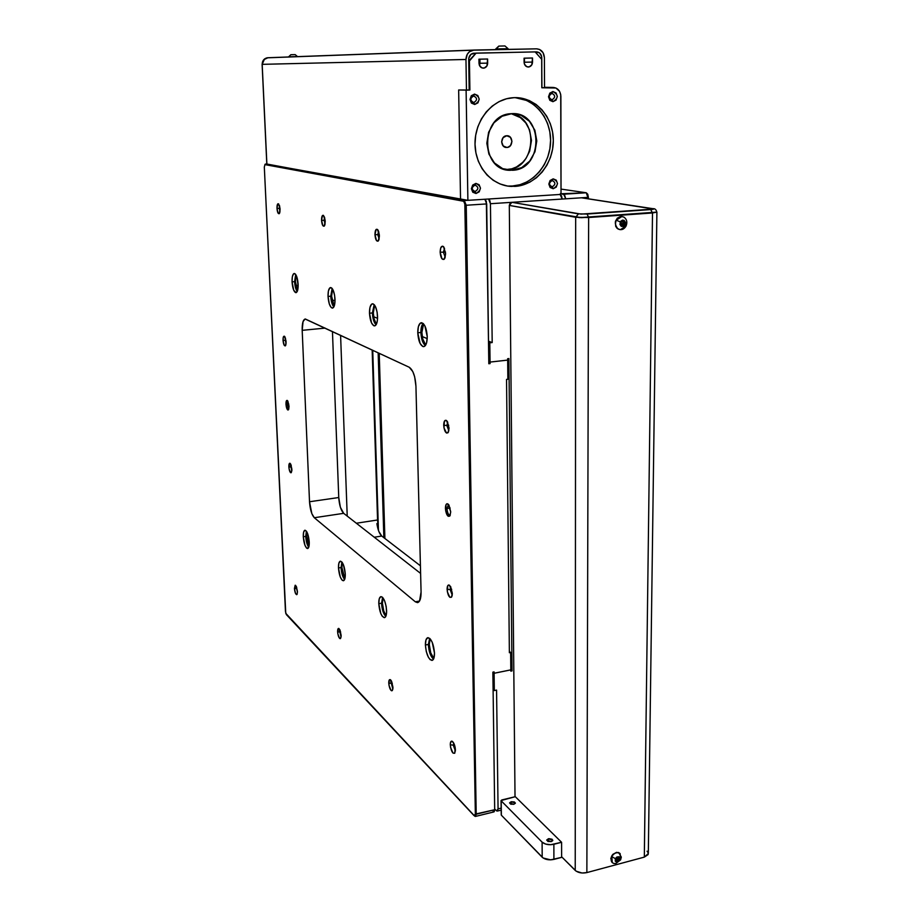 <?xml version="1.0" encoding="UTF-8"?>
<svg xmlns="http://www.w3.org/2000/svg" width="919" height="919" viewBox="0 0 919 919"><rect width="100%" height="100%" fill="white"/><g stroke="black" fill="none" stroke-linecap="round" stroke-linejoin="round"><path stroke-width="1.38" d="M560.831 193.771L564.473 194.656L565.748 198.814L588.367 197.344L588.367 198.803L586.276 192.772L560.831 193.771M561.027 189.096L586.276 192.772L587.758 194.242L588.367 197.344L565.748 198.814L563.68 194.208L586.276 192.772L561.027 189.096M384.9 538.477L379.225 353.287L384.9 538.477M378.157 352.781L383.855 537.672L378.157 352.781M378.444 530.401L372.735 350.254L378.444 530.389M552.216 186.81L551.251 186.66L552.216 186.81C555.742 184.501 555.731 182.41 552.193 180.526L552.399 180.526C555.742 182.559 555.685 184.65 552.216 186.81L553.192 188.74L551.974 186.81C548.654 184.753 548.735 182.663 552.193 180.526L553.169 178.86C558.741 181.824 558.752 185.121 553.192 188.74L550.125 187.487L548.838 184.064L550.102 180.492L553.169 178.86L556.236 180.124L557.511 183.547L556.248 187.108L553.192 188.74C547.609 185.787 547.598 182.49 553.169 178.86L552.193 180.526C548.666 182.835 548.666 184.926 552.216 186.81M551.94 93.37C555.49 95.289 555.535 97.437 552.101 99.803L551.951 99.815C555.535 97.54 555.524 95.392 551.94 93.37L552.916 91.544C558.568 94.737 558.58 98.115 552.951 101.687L551.951 99.815L552.951 101.687L549.838 100.32L548.528 96.771L549.815 93.129L552.916 91.544L556.029 92.922L557.328 96.472L556.052 100.102L552.951 101.687C547.287 98.505 547.276 95.116 552.916 91.544L551.94 93.37C548.356 95.645 548.367 97.793 551.951 99.815C548.413 97.908 548.344 95.771 551.768 93.382L551.94 93.37M473.664 95.967C477.398 97.919 477.489 100.114 473.928 102.549L473.756 102.56C477.478 100.24 477.443 98.034 473.664 95.967L474.537 94.094C480.499 97.368 480.557 100.826 474.698 104.49L473.756 102.56L474.698 104.49L471.413 103.077L470.011 99.459L471.298 95.725L474.537 94.094L477.823 95.519L479.213 99.137L477.926 102.848L474.698 104.49C468.724 101.228 468.667 97.77 474.537 94.094L473.664 95.967C469.931 98.299 469.965 100.493 473.756 102.56C470.034 100.642 469.931 98.448 473.457 95.978L473.664 95.967M506.863 147.465L505.53 147.327L507.874 147.304L510.504 145.57L511.975 141.377L510.424 137.31L506.76 135.759C513.399 135.208 513.491 147.431 506.863 147.465L506.748 147.465C500.166 147.913 500.154 135.771 506.748 135.759L503.095 137.643L501.625 141.859L503.187 145.926L506.863 147.465M511.389 113.749L520.372 117.609L525.771 122.939L529.528 129.843L531.469 140.458L529.666 151.21L526.024 158.401L522.658 162.433L516.501 166.959L511.894 168.797L505.645 169.624L510.757 170.291C480.074 171.554 479.867 114.714 510.884 113.715L516.627 114.025L521.326 115.461L529.436 121.285L534.858 130.234L536.788 140.917L534.973 151.75L529.7 161.101L521.728 167.603L512.251 170.268L502.682 168.648L494.479 162.973L488.897 154.07L486.829 143.272L488.621 132.267L493.997 122.744L502.13 116.219L511.734 113.657C543.795 111.268 543.979 169.923 512.251 170.268L507.081 169.59C535.857 169.475 539.878 117.368 511.102 113.692M509.023 186.04L512.4 186.006C532.492 184.903 549.849 164.869 550.55 142.227C551.515 119.585 535.421 98.907 515.099 97.621L526.587 100.447L533.33 104.329L539.223 109.625L544.037 116.139L547.621 123.617L549.826 131.762L550.584 140.262L549.872 148.821L547.735 157.103L544.243 164.811L539.522 171.669L533.755 177.401L527.138 181.813L519.936 184.719L512.4 186.006L515.008 186.396L509.023 186.04L511.619 186.442C491.895 185.868 474.985 166.488 475.008 143.617C474.801 120.745 491.791 99.711 511.837 97.805L514.226 97.644C535.34 96.794 553.422 117.058 553.318 140.492C553.502 163.915 535.777 185.27 515.008 186.396L507.391 186.017L500.028 183.949L493.181 180.285L487.127 175.127L482.096 168.671L478.305 161.17L475.916 152.91L475.02 144.203L475.663 135.392L477.811 126.845L481.407 118.896L486.3 111.854L492.274 106.018L499.109 101.595L506.53 98.77L514.226 97.644L521.912 98.241L529.264 100.539L536.03 104.421L541.934 109.752L546.759 116.288L550.343 123.778L552.549 131.957L553.318 140.492L552.606 149.085L550.458 157.39L546.943 165.133L542.21 172.002L536.42 177.769L529.792 182.18L522.566 185.098L511.619 186.442M475.089 191.52L473.951 191.324L475.089 191.52C478.753 189.165 478.73 187.028 474.997 185.11L475.249 185.11C478.742 187.2 478.684 189.337 475.089 191.52L476.019 193.507L474.801 191.52C471.344 189.406 471.401 187.269 474.997 185.11L475.87 183.409C481.74 186.431 481.786 189.796 476.019 193.507L472.78 192.232L471.39 188.74L472.676 185.075L475.87 183.409L479.098 184.696L480.476 188.188L479.201 191.841L476.019 193.507C470.126 190.497 470.08 187.131 475.87 183.409L474.997 185.11C471.321 187.465 471.355 189.613 475.089 191.52M548.333 838.771L552.79 840.23L551.193 841.62L552.664 840.713L552.101 839.242L548.873 838.656L546.736 839.966L547.827 841.379L551.193 841.62L546.725 840.161L548.333 838.771L548.344 841.563L548.333 838.771M511.194 801.724L515.364 802.999L513.778 804.309L515.352 803.217L514.364 801.942L511.194 801.724L509.62 802.815L510.596 804.091L513.778 804.309L509.608 803.034L511.194 801.724L511.217 804.297L511.194 801.724M613.628 863.412L612.295 862.608L611.801 856.634C613.651 853.51 615.994 852.235 618.82 852.821L620.118 853.59L620.635 859.587L619.785 860.115C616.638 863.033 615.167 862.539 615.362 858.645L611.801 856.634C610.492 859.943 611.101 862.206 613.628 863.412L615.764 863.538L620.589 859.874M288.704 56.967L297.411 56.576L295.171 54.623L290.818 54.726L292.989 54.658L295.206 54.623L297.411 56.576L288.692 56.771L290.841 54.726M495.709 49.637L498.925 46.088L504.956 45.95L508.081 48.696L501.487 48.81L501.498 49.523L501.487 48.81L495.697 48.983L508.069 48.696L504.945 45.95L498.799 46.099L495.72 48.983M616.281 220.181C614.834 223.937 615.5 226.878 618.303 229.003C621.451 230.405 624.035 229.417 626.069 226.028L625.138 224.833C621.658 227.659 620.015 226.683 620.245 221.904L616.281 220.181L621.876 216.528L624.07 217.206C626.861 219.342 627.528 222.283 626.069 226.028L620.394 229.67L618.303 229.003C615.5 226.878 614.834 223.937 616.281 220.181L620.245 221.904C623.737 219.09 625.368 220.066 625.138 224.833L626.069 226.028C627.528 222.283 626.861 219.342 624.07 217.206C620.934 215.781 618.338 216.781 616.281 220.181M621.003 223.087L623.013 224.041L621.761 225.086L623.231 224.179L623.243 223.041L623.013 224.041L621.003 223.087M621.497 216.459L617.373 218.079L615.431 221.318L615.684 226.315L617.017 228.257L619.705 229.566L617.913 228.934C613.547 223.064 614.742 218.906 621.497 216.459L621.876 216.528M616.741 858.277L617.867 858.863L616.534 860.253L618.073 858.932L618.073 858.013L617.867 858.863L616.741 858.277M619.923 853.418L618.476 852.487C612.1 853.211 609.929 856.474 611.939 862.286L612.146 862.459M618.05 857.703L617.304 859.587L618.073 858.932L619.096 859.885L617.557 861.218L616.04 860.712L616.052 858.874L617.591 857.542L619.107 858.059L619.096 859.885L617.557 861.218L616.534 860.253L617.557 861.218L616.04 860.712L616.052 858.874L617.591 857.542L619.107 858.059L619.096 859.885L618.05 857.703M297.503 56.633L293.988 56.679M622.416 221.41L623.243 223.041L622.381 224.799L624.38 224.374L622.668 225.637L620.991 224.627L621.003 222.364L622.714 221.111L624.392 222.122L624.38 224.374L622.668 225.637L620.991 224.627L621.003 222.364L622.714 221.111L624.392 222.122L622.347 221.376L623.243 223.041L623.254 221.916L624.392 222.122L624.38 224.374L623.231 224.179L623.254 221.916L622.416 221.41M656.809 212.117L656.809 212.105C656.235 209.635 654.971 208.487 653.018 208.693L581.486 197.792L653.708 209.038L581.118 214.116L511.906 202.318L509.333 205.408L575.673 217.263L588.677 217.493L575.673 217.275L509.333 205.419L575.673 217.263L588.677 217.504L656.809 212.105L581.405 217.688L509.31 205.419L579.648 217.631L656.901 212.117L652.501 212.967L644.322 857.117L648.32 853.556L656.901 212.14M515.019 796.405L509.31 205.419L575.673 217.275L578.465 213.874L511.906 202.318L581.486 197.792L562.175 199.055L560.119 194.437L561.566 195.919L562.175 199.055L511.906 202.318L510.079 203.294L509.31 205.419L515.019 796.405M581.727 197.792L652.754 208.693C654.443 209.027 653.788 209.314 650.767 209.566L652.398 212.967L650.767 209.566L587.103 214.035L588.677 217.493L587.103 214.035L578.465 213.874L575.673 217.263L575.225 870.419L561.624 856.772L561.589 842.286L515.306 796.693L561.589 842.286L550.619 844.722L545.656 844.09L542.107 842.149L501.188 800.828L501.785 799.955L515.306 796.693L501.05 800.552L501.234 814.889M588.642 217.516L575.673 217.275L575.225 870.419C578.2 872.832 582.072 873.555 586.862 872.591L588.642 217.516L652.501 212.967L644.322 857.117L586.862 872.591L588.642 217.516M620.084 853.556L616.592 852.327L612.789 854.394L610.802 858.449L611.985 862.321M625.138 224.833L625.448 222.318L624.139 220.422L622.531 220.1L620.566 221.364L619.934 224.431L621.244 226.327L623.404 226.488L625.138 224.833M493.021 811.523L494.215 811.73L494.686 809.731L492.871 672.145L494.077 671.892L494.1 673.259L510.815 669.859L494.1 673.259L492.871 672.237L494.1 673.259L494.319 690.56L493.101 689.503L494.319 690.56L496.57 690.089L498.064 808.881L501.142 808.123L498.064 808.881L496.57 690.089L494.319 690.56L494.1 673.282L510.815 669.882L510.826 671.146L512.021 670.904L508.908 358.559L507.656 358.697L507.667 360.099L490.057 362.063L489.804 342.821L492.193 342.569L490.436 203.719L511.906 202.318L490.436 203.719L492.193 342.569L488.517 341.19L492.193 342.569L488.529 342.339L489.804 342.821L490.057 362.063L488.782 361.546L490.057 362.063L490.08 363.602L488.816 363.74L486.702 203.915L466.232 205.247L476.203 814.234L494.686 809.731L492.871 672.145L494.077 671.892L494.1 673.259L492.871 672.26L494.1 673.282L510.815 669.882L510.826 671.146L512.021 670.904L510.815 669.928L512.021 670.904L508.908 358.559L507.656 358.697L507.667 360.099L490.057 362.063L488.782 361.569L490.057 362.086L507.667 360.122L490.057 362.086L490.08 363.602L488.816 363.74L486.358 201.433L484.864 199.251L486.702 203.915L466.232 205.247L464.325 200.537L467.771 200.308L464.325 200.537L466.232 205.247L476.203 814.234L475.422 816.428L474.813 816.233L476.203 814.234L475.353 814.085L464.807 202.548L463.704 201.272L264.959 164.616L264.316 167.074L285.752 613.318L474.526 815.934L475.353 814.085L465.29 205.224L466.232 205.247L465.29 205.224L463.704 201.272L264.959 164.616L265.419 164.087L464.325 200.537L463.704 201.272L464.325 200.537L266.809 164.019L264.89 164.616M536.558 48.833L473.963 50.063L469.46 51.717L467.254 54.313L465.967 59.471L466.461 90.119L469.184 90.028L468.782 58.207L471.022 54.255L476.088 53.118L469.437 60.941L469.896 90.028L466.105 90.142L467.886 200.331L559.786 194.483L561.027 192.99L560.716 94.577L559.533 91.303L555.949 88.017L541.819 87.764L544.53 87.661L544.404 57.702L543.072 52.716L539.556 49.454L536.558 48.833L472.757 50.189C468.495 51.395 466.232 54.485 465.967 59.471L466.461 90.119L458.65 89.982L460.534 198.998L467.886 200.331L559.786 194.483L561.027 192.99L560.877 96.357C560.395 90.809 557.73 87.822 552.893 87.42L541.819 87.764L541.682 59.287L535.145 51.901L539.464 52.831L541.682 56.599L541.923 87.742L544.53 87.661L544.404 57.702C543.922 52.245 541.302 49.281 536.558 48.833M508.092 49.385L508.081 48.707L502.555 48.868M267.934 57.736L267.038 57.828C263.891 58.678 262.271 60.849 262.179 64.341L263.742 59.724L267.934 57.736L473.71 50.074M266.889 164.168L262.179 64.341L465.967 59.471L262.179 64.341L266.889 164.168L463.486 199.538L266.889 164.156M544.53 87.294L552.893 87.42L544.53 87.294M488.586 199.021L489.838 200.514L490.436 203.719L488.586 199.021M494.675 808.938L496.363 810.684L494.675 808.938M498.064 808.881L497.581 810.891L496.708 810.96L498.064 808.881M374.274 537.224L381.741 536.053L420.42 565.794L381.741 536.053L378.8 531.366L376.893 523.623L377.847 523.474L378.031 529.08L377.847 523.474L376.893 523.623C377.824 529.781 379.444 533.928 381.741 536.053L374.274 537.224M340.593 335.286L347.221 516.11L340.593 335.286M377.56 519.982L356.342 523.233L377.56 519.982L377.847 523.474L372.161 349.99L377.56 519.982M535.145 51.901L473.239 53.245C470.39 54.037 468.874 56.093 468.701 59.402L469.184 90.028L469.896 90.028L466.105 90.142L467.886 200.331L460.534 198.998L458.65 89.982L469.896 90.028L469.437 60.941L468.724 60.953L476.088 53.118L536.57 51.878C539.717 52.176 541.463 54.141 541.785 57.771L540.372 57.794L541.785 57.771L541.819 87.742L541.682 59.287L535.145 51.901L536.57 51.878L535.157 51.912M478.948 59.195L487.598 59.011L486.967 65.881L484.244 68.04L481.74 67.822L479.362 65.215L478.948 59.195L487.598 59.011L487.656 63.135C487.495 65.858 486.243 67.512 483.899 68.109C481.028 68.178 479.396 66.593 479.006 63.342L478.948 59.195L479.925 59.184L479.982 63.273L487.656 63.135L479.982 63.273L479.925 59.184L487.598 59.011L478.948 59.195M524.071 58.184L532.503 58L531.837 64.789L529.172 66.915L526.736 66.696L524.439 64.123L524.071 58.184L532.503 58L532.526 62.078C532.342 64.778 531.102 66.421 528.793 66.984C526.013 67.03 524.45 65.456 524.094 62.274L524.071 58.184L524.462 62.228L532.526 62.078L524.462 62.228L524.439 58.184L532.503 58L524.071 58.184M524.289 63.664L524.462 62.228L524.289 63.664M479.511 65.571L479.982 63.273L479.511 65.571M545.335 87.305L544.703 87.294M264.534 58.965L262.179 64.376M295.171 54.623L297.492 56.576M647.056 851.189L648.205 852.866L648.102 854.578L644.322 857.117L586.862 872.591L582.003 873.004L576.179 871.201L561.624 856.772L561.589 842.286L553.87 844.274L553.904 859.403L553.87 844.274C548.953 845.227 545.036 844.515 542.107 842.149L542.187 857.232C545.105 859.644 549.011 860.356 553.904 859.403L562.095 857.243L550.665 859.851L543.118 858.001L501.36 815.199L501.188 800.828L542.107 842.149L542.187 857.232L501.36 815.199L501.05 800.552M615.362 858.645C618.51 855.727 619.98 856.221 619.785 860.115L620.612 859.828L621.324 857.117L618.82 852.821C615.994 852.235 613.651 853.51 611.801 856.634L615.362 858.645L615.259 861.183L616.729 862.125L619.785 860.115L620.061 858.024L619.28 856.922L616.925 856.979L615.362 858.645M279.571 205.856L279.319 208.36L276.987 208.337C276.964 204.857 277.504 203.363 278.595 203.857L280.077 209.164L279.778 212.634L279.33 213.599L278.147 213.265L276.987 208.337L277.722 203.915L279.456 205.454L280.077 209.164L279.238 213.69C278.089 214.001 277.343 212.22 276.987 208.337L279.319 208.36L279.571 205.856M280.008 208.314L279.319 208.36L280.008 208.314M340.156 630.4L340.03 632.019L337.606 631.767C337.583 629.193 338.043 628.114 338.973 628.527L341.075 637.028L340.225 638.682L339.559 638.36L337.813 633.742L337.997 628.883L338.525 628.401L339.881 629.745L341.144 635.316L340.593 638.452C339.145 638.785 338.158 636.557 337.606 631.767L340.03 632.019L340.156 630.4M340.639 631.904L340.03 632.019L340.639 631.904M291.22 465.324L291.105 467.013L288.853 466.863C288.819 464.141 289.244 462.969 290.14 463.36L291.851 470.907L290.576 472.699L289.048 468.736L289.152 463.911L289.588 463.279L290.749 464.164L291.886 469.207L291.289 472.688C290.105 472.952 289.29 471.01 288.853 466.863L291.105 467.013L291.22 465.324M450.781 586.873L450.138 589.561L447.082 589.274C447.162 585.805 447.978 584.461 449.529 585.254L452.32 593.329L452.159 595.478L451.631 596.994L449.805 597.293L447.323 591.721L447.76 585.633L448.575 584.978L450.586 586.506L452.32 593.329L451.493 597.178C449.265 598.039 447.794 595.409 447.082 589.274L450.138 589.561L450.781 586.873M451.711 589.274L450.138 589.561L451.711 589.274M296.699 587.356L296.642 588.665L294.436 588.459L295.573 585.346L297.446 591.48L297.147 594.202L296.699 594.685L295.55 593.525L294.436 588.459L295.171 585.254L296.32 586.391L297.446 591.48L296.94 594.524C295.746 594.742 294.907 592.721 294.436 588.459L296.642 588.665L296.699 587.356M453.687 743.011L453.262 745.171L450.287 744.792C450.321 741.851 451.011 740.691 452.332 741.334C454.078 742.966 455.112 745.837 455.41 749.938L454.733 753.212L452.952 753.052L450.517 747.17L450.436 742.816L451.746 741.116L453.71 743.069L455.169 747.549L454.779 753.155C452.585 753.913 451.08 751.122 450.287 744.792L453.262 745.171L453.687 743.011M454.491 744.895L453.262 745.171L454.491 744.895M444.555 248.279L443.36 252.208L440.144 252.151C440.339 247.303 441.453 245.465 443.486 246.637L445.612 253.621L444.899 258.159L444.038 259.365L441.947 258.779L440.144 252.151L440.833 247.636L442.728 246.177L443.785 246.958L445.612 253.621L444.21 259.204C442.028 260.146 440.672 257.791 440.144 252.151L443.36 252.208L444.555 248.279M445.508 252.047L443.36 252.208L445.508 252.047M378.571 231.255L377.824 234.69L374.963 234.655C375.055 230.359 375.905 228.647 377.525 229.497L379.398 235.838L378.869 239.951L378.191 241.065L376.491 240.594L374.963 234.655L376.158 229.428L377.847 229.865L378.617 231.37L379.398 235.838L378.214 241.042C376.503 241.674 375.411 239.549 374.963 234.655L377.824 234.69L378.571 231.255M379.317 234.586L377.824 234.69L379.317 234.586M391.666 681.473L391.414 683.368L388.748 683.07C388.748 680.324 389.3 679.198 390.414 679.715L392.861 689.147L391.804 690.824L391.012 690.399L388.967 685.218L389.254 679.991L390.69 679.945L391.517 681.151L392.964 687.297L392.367 690.502C390.609 691.008 389.392 688.526 388.748 683.07L391.414 683.368L391.666 681.473M392.298 683.196L391.414 683.368L392.298 683.196M285.51 338.261L285.338 340.352L283.041 340.26C283.006 337.181 283.489 335.86 284.488 336.297L286.096 341.879L285.809 345.084L285.361 345.877L284.189 345.245L283.041 340.26L283.328 337.066L284.35 336.205L284.947 336.882L286.096 341.879L285.395 345.843C284.224 346.141 283.443 344.28 283.041 340.26L285.338 340.352L285.51 338.261M285.947 340.294L285.338 340.352L285.947 340.294M324.579 217.378L324.12 220.342L321.547 220.307C321.57 216.459 322.247 214.862 323.557 215.505L325.223 221.295L324.832 225.052L324.281 226.085L322.879 225.695L321.547 220.307L322.477 215.517L323.166 215.276L324.533 217.24L325.223 221.295L324.223 226.131C322.845 226.579 321.949 224.638 321.547 220.307L324.12 220.342L324.579 217.378M325.154 220.273L324.12 220.342L325.154 220.273M447.748 422.2L446.841 425.474L443.705 425.302C443.831 421.201 444.796 419.627 446.588 420.603L449.058 428.128L448.357 432.206L446.496 433.044L443.957 427.829L444.394 421.235L446.243 420.362L447.277 421.384L449.058 428.128L447.978 432.757C445.761 433.688 444.337 431.195 443.705 425.302L446.841 425.474L447.748 422.2M448.736 425.233L446.841 425.474L448.736 425.233M448.633 504.611L446.967 508.506L445.416 508.391C445.52 504.611 446.404 503.164 448.081 504.049L450.712 511.849L450.011 515.708L448.173 516.283L445.669 510.872L446.094 504.542L446.921 503.75L448.954 505.059L450.712 511.849L449.77 516.064C447.542 516.96 446.094 514.41 445.416 508.391L446.967 508.506L448.426 504.6M450.161 508.012L446.967 508.506L450.161 508.012M287.819 401.063L287.119 404.268L285.981 404.211C285.947 401.304 286.395 400.064 287.337 400.477L289.025 406.198L288.727 409.277L287.716 409.954L286.177 406.106L286.268 401.143L287.279 400.431L287.877 401.178L289.025 406.198L288.371 409.908C287.188 410.184 286.395 408.289 285.981 404.211L287.119 404.268L287.819 401.063M288.784 404.073L287.119 404.268L288.784 404.073M417.766 332.781C417.8 326.544 419.041 323.189 421.488 322.707C424.727 323.764 426.634 328.405 427.243 336.618C427.186 342.844 425.957 346.187 423.533 346.658C420.293 345.601 418.363 340.972 417.766 332.781L420.891 332.471L417.766 332.781L418.398 326.567L420.397 323.051L423.119 323.442L424.877 325.877L427.243 336.618L426.588 342.89L424.544 346.348L422.751 346.486L420.086 343.396L417.766 332.781M292.058 281.857C291.966 276.653 292.724 273.851 294.321 273.46C296.343 274.276 297.618 277.894 298.135 284.316C298.227 289.519 297.469 292.311 295.884 292.69C293.85 291.874 292.575 288.267 292.058 281.857L294.608 281.651L292.058 281.857L292.334 276.791L293.54 273.805L295.263 273.942L296.94 277.182L298.158 286.165L297.526 290.726L296.079 292.679L293.747 290.301L292.058 281.857M425.394 645.023C425.371 640.543 426.209 638.085 427.921 637.648C431.459 638.831 433.653 643.978 434.492 653.087C434.503 657.544 433.665 659.991 431.976 660.428C428.426 659.222 426.232 654.087 425.394 645.023L428.357 644.449L425.394 645.023L426.002 639.796L427.944 637.637L430.551 639.325L432.24 642.37L434.492 653.087L433.86 658.349L432.654 660.164L430.161 659.67L428.415 657.292L426.29 651.582L425.394 645.023M303.293 536.765C303.19 532.744 303.752 530.562 304.993 530.217C307.187 531.148 308.6 535.088 309.243 542.038C309.347 546.058 308.784 548.229 307.555 548.563C305.349 547.621 303.936 543.692 303.293 536.765L305.728 536.386L303.293 536.765L303.58 532.342L304.763 530.274L306.464 531.274L307.601 533.525L309.266 543.715L307.75 548.517L306.636 548.161L304.924 545.197L303.293 536.765M328.037 296.435C327.968 290.921 328.853 287.957 330.691 287.544C333.023 288.417 334.459 292.322 335.01 299.261C335.056 304.763 334.183 307.716 332.368 308.118C330.024 307.233 328.577 303.339 328.037 296.435L330.748 296.194L328.037 296.435L328.405 291.036L329.806 287.888L331.805 288.084L333.126 290.105L334.585 295.229L335.01 301.225L334.24 306.073L332.563 308.106L331.196 307.532L329.324 304.017L328.037 296.435M369.484 313.23C369.461 307.371 370.506 304.223 372.62 303.775C375.343 304.74 376.997 308.979 377.56 316.504C377.571 322.339 376.537 325.475 374.447 325.912C371.713 324.947 370.058 320.72 369.484 313.23L372.39 312.954L369.484 313.23L369.966 307.451L371.644 304.12L373.16 303.89L375.469 306.613L377.123 312.161L377.548 318.617L377.066 322.328L375.366 325.602L373.838 325.774L371.552 323.006L369.484 313.23M378.789 603.691C378.731 599.372 379.467 597.005 380.994 596.615C383.97 597.706 385.842 602.37 386.6 610.63C386.646 614.937 385.923 617.292 384.406 617.683C381.408 616.58 379.536 611.916 378.789 603.691L381.546 603.209L378.789 603.691L379.26 598.763L380.891 596.626L382.361 597.166L384.59 600.762L386.187 606.529L386.589 612.514L385.67 616.66L384.452 617.671L382.212 616.201L380.765 613.455L378.789 603.691M338.479 567.965C338.399 563.795 339.042 561.52 340.421 561.164C342.959 562.164 344.579 566.437 345.28 573.984C345.349 578.143 344.705 580.406 343.35 580.762C340.8 579.751 339.18 575.478 338.479 567.965L341.075 567.54L338.479 567.965L338.847 563.301L340.237 561.187L342.178 562.371L343.465 564.84L345.28 573.984L344.889 578.683L343.488 580.739L342.213 580.28L340.271 577.017L338.479 567.965M306.509 536.386L308.979 546.368L306.509 536.386L305.74 536.512L306.509 536.386L306.854 531.894L306.509 536.386M308.738 547.23C307.084 545.001 306.084 541.429 305.74 536.512L306.372 531.148M341.902 567.551L344.889 578.671L343.086 574.685L341.902 567.551L341.075 567.678L341.902 567.551L342.373 562.669L341.902 567.551M344.636 579.464C342.649 577.121 341.466 573.192 341.075 567.678L341.891 562.003M382.419 603.232C382.763 608.688 383.981 612.835 386.083 615.673L383.728 610.905L382.419 603.232L381.557 603.381L382.419 603.232L383.074 597.959L382.419 603.232M385.808 616.396C383.407 613.938 381.994 609.596 381.557 603.381L382.58 597.373M429.288 644.483C429.678 650.778 431.183 655.442 433.814 658.475L430.724 652.8L429.288 644.483L428.357 644.667L429.288 644.483L430.149 638.831L429.288 644.483M433.515 659.141C430.586 656.557 428.863 651.732 428.357 644.667L429.632 638.326M295.424 281.639L297.538 290.714L295.424 281.639L294.608 281.708L295.424 281.639L296.113 275.16L295.424 281.639M297.228 291.484C295.78 289.554 294.907 286.303 294.608 281.708L295.677 274.436M331.61 296.194L334.171 306.257L332.379 301.811L331.61 296.194L330.76 296.263L331.61 296.194L332.575 289.071L331.61 296.194M333.85 306.957C332.104 304.97 331.07 301.409 330.76 296.263L332.127 288.44M373.309 312.954C373.573 318.031 374.619 321.765 376.445 324.166L374.136 319.008L373.309 312.954L372.402 313.034L373.309 312.954L374.619 305.154L373.309 312.954M376.101 324.786C373.976 322.741 372.746 318.824 372.402 313.034L374.159 304.603M421.867 332.471C422.166 338.318 423.464 342.488 425.75 344.993L422.774 339.031L421.867 332.471L420.902 332.575L421.867 332.471L423.613 323.936L422.108 328.301L421.867 332.471M425.382 345.555C422.774 343.453 421.281 339.122 420.902 332.575C420.856 328.083 421.614 325.05 423.154 323.465M510.815 669.859L510.642 652.467L509.379 652.72L506.541 379.409L507.862 379.26L507.667 360.122L507.862 379.26L506.541 379.409L509.379 652.72L510.642 652.467L509.367 651.456L510.642 652.467L510.815 669.859M421.074 592.066L419.523 601.072L417.617 602.623L415.308 601.796L314.309 517.73L311.84 513.652L309.519 501.751L302.19 330.335L303.04 321.604L305.108 319.008L409.231 367.255L412.792 371.563L414.653 376.779L415.939 386.141L421.074 592.066C421.097 598.522 419.903 602.048 417.49 602.634L415.308 601.796L314.309 517.73L343.672 513.33L340.375 507.254L338.755 497.524L332.448 331.495L338.755 497.524L309.519 501.751L302.19 330.335C302.052 323.327 303.098 319.548 305.315 318.996L409.231 367.255C413.068 369.989 415.308 376.285 415.939 386.141L421.074 592.066M420.603 573.422L343.672 513.33L420.603 573.422M427.22 338.594L422.258 336.572L427.22 338.594M377.56 318.33L373.677 316.745L377.56 318.33M335.021 300.961L331.954 299.709L335.021 300.961M298.158 285.912L295.746 284.936L298.158 285.912M488.805 363.074L490.08 363.602L488.805 363.074M475.468 816.428L493.882 811.925L494.686 809.731L475.353 814.085L473.997 815.578L286.314 614.535L285.464 611.491L264.316 167.074L265.04 164.317M288.773 409.15L287.119 404.268L288.773 409.15M450.253 515.191L449.931 515.295C448.277 514.778 447.289 512.515 446.967 508.506C447.392 512.974 448.483 515.203 450.253 515.191M419.535 601.049L415.308 601.796L419.535 601.049M325.165 328.106L302.19 330.335L325.165 328.106M338.755 497.524C339.295 505.197 340.938 510.47 343.672 513.33L314.309 517.73C311.69 514.824 310.094 509.494 309.519 501.751L338.755 497.524M448.851 430.724L446.841 425.474L448.851 430.724M325.073 224.029L324.12 220.342L325.073 224.029M286.073 343.637L285.338 340.352L286.073 343.637M392.953 688.297L391.414 683.368L392.953 688.297M379.145 238.986L377.824 234.69L379.145 238.986M445.233 257.171L443.36 252.208L445.233 257.171M455.387 750.961L453.262 745.171L455.387 750.961M297.457 592.192L296.642 588.665L297.457 592.192M452.228 595.087L450.138 589.561L452.228 595.087M291.886 470.425L291.105 467.013L291.886 470.425M341.144 636.201L340.03 632.019L341.144 636.201M279.996 211.485L279.319 208.36L279.996 211.485M504.945 45.95L508.081 48.696M501.177 810.133L497.294 811.075M267.038 57.828L472.757 50.189M528.793 66.984L527.805 66.995M483.899 68.109L482.797 68.121M262.11 64.376L266.809 164.133M474.215 191.428L474.801 191.52M510.757 170.291L505.691 169.636M505.645 147.362L506.748 147.465M266.809 164.019L265.384 164.087"/></g></svg>
